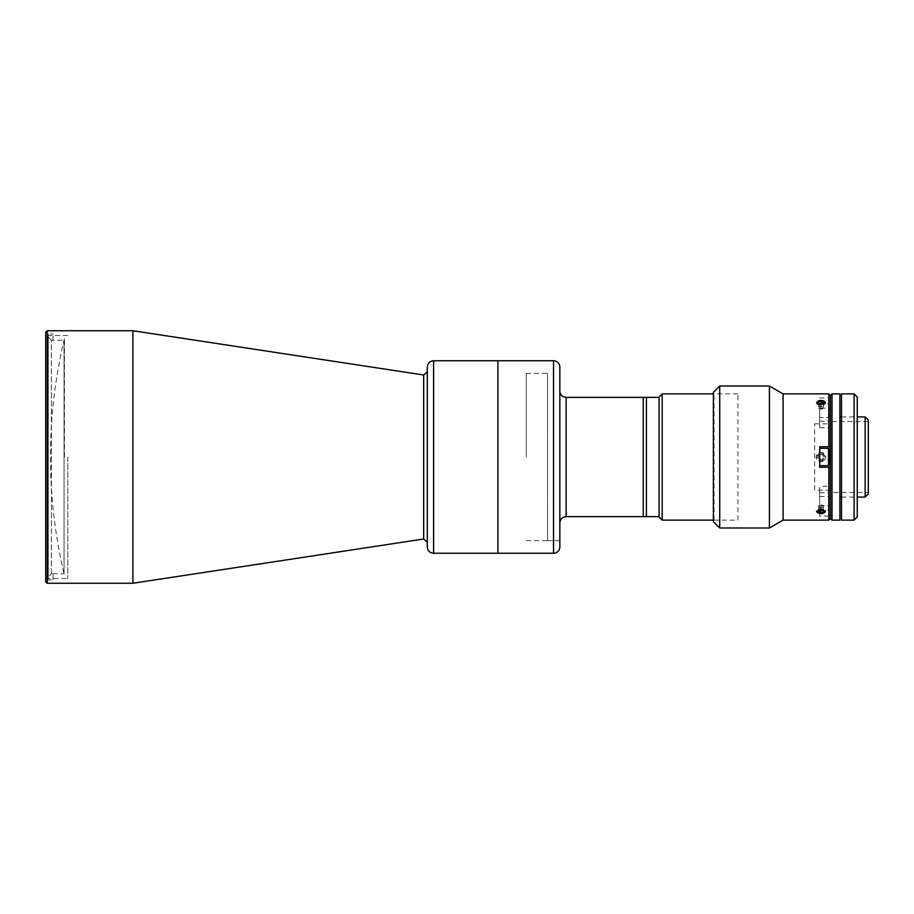 <?xml version="1.0" encoding="UTF-8"?>
<svg xmlns="http://www.w3.org/2000/svg" width="914" height="914" viewBox="0 0 914 914"><rect width="100%" height="100%" fill="white"/><g stroke="black" fill="none" stroke-linecap="round" stroke-linejoin="round"><path stroke-width="0.69" stroke-dasharray="4.57 3.43" d="M819.698 457L819.698 465.683L819.698 457M829.169 457L829.169 448.957M823.034 460.233A3.85 3.85 0 0 1 817.722 459.079A3.85 3.85 0 0 1 818.875 453.767A3.85 3.85 0 0 1 824.2 454.921A3.85 3.85 0 0 1 823.034 460.233M823.514 460.987A4.73 4.73 0 0 1 816.979 459.559A4.73 4.73 0 0 1 818.407 453.013A4.73 4.73 0 0 1 824.942 454.441A4.73 4.73 0 0 1 823.514 460.987M818.533 455.743L818.658 458.474L818.533 455.743L820.829 454.269L823.263 455.526L823.388 458.257L823.263 455.526L820.829 454.269L818.533 455.743M821.092 459.731L818.658 458.474L821.092 459.731L823.388 458.257L821.092 459.731M64.437 457L64.437 338.648L64.437 457M427.295 546.949L427.295 367.051M67.796 457L67.796 578.505L67.796 457M67.796 335.495L45.7 335.495L45.7 578.505L45.7 332.33M132.907 583.246L132.907 330.754M497.902 457L497.902 360.744L497.902 457M646.427 516.65L646.427 397.35M559.825 457L559.825 373.369L559.825 457M526.304 457L526.304 373.369L526.304 457M53.023 340.225L53.023 333.976L53.023 340.294L51.435 340.294L48.282 337.14L48.282 333.976L53.023 333.976L48.282 333.976L48.282 580.024L48.282 333.976L48.282 576.86L51.435 573.706L48.282 576.86L48.282 337.14L51.435 340.294L51.435 573.706L53.023 573.706L51.435 573.706L51.435 340.294L64.06 340.225L64.06 573.775L64.06 340.225M53.023 573.775L64.06 573.775M53.023 573.706L53.023 580.024L48.282 580.024L53.023 580.024L53.023 573.706M737.952 520.123L737.952 393.877L737.952 520.123L713.4 520.123M737.952 393.877L713.4 393.877M662.204 520.123L662.204 393.877M659.051 397.03L659.051 516.97M659.051 506.779L659.051 496.051L659.051 506.779M659.051 417.949L659.051 407.221L659.051 417.949M659.051 462.37L659.051 451.63L659.051 462.37M659.051 499.604L659.051 414.396L659.051 499.604M828.849 393.877L828.849 397.933L830.426 399.315L830.426 518.546L830.426 514.685L828.849 516.067L828.849 520.123M832.003 520.123L832.003 393.877M839.897 520.123L839.897 393.877M839.897 497.079L839.897 416.921L839.897 497.079M841.474 416.921L857.252 416.921M865.147 497.079L865.147 416.921M841.474 497.079L857.252 497.079M868.3 493.926L868.3 420.074M831.694 492.509L831.694 421.491L831.694 492.509L868.3 492.509L868.3 421.491L868.3 492.509M831.694 421.491L868.3 421.491M814.648 490.144L814.648 423.856L814.648 490.144L831.694 490.144L831.694 423.856L831.694 490.144M814.648 423.856L831.694 423.856M830.426 498.027L830.426 415.973L830.426 498.027M841.474 520.123L841.474 393.877M841.474 419.126L841.474 494.874L841.474 419.126M857.252 516.97L857.252 397.03M857.252 419.126L857.252 494.874L857.252 419.126M854.099 393.877L854.099 520.123M526.304 540.631L559.825 540.631L559.848 373.369L559.848 540.631L547.52 540.631L547.52 373.369L547.52 540.631M526.304 373.369L547.52 373.369M497.902 542.219L497.902 371.781L497.902 542.219M559.848 367.051L559.848 546.949M818.43 513.12L823.48 513.12M823.103 509.932L820.966 509.589M823.48 400.88L818.43 400.88M818.818 404.068L820.955 404.411M714.028 520.123L714.028 393.877L714.028 520.123L713.4 520.752L713.4 393.249L713.4 520.752M714.028 393.877L713.4 393.249M713.4 392.3L713.4 521.7M719.718 385.994L719.718 528.006M769.417 385.994L769.417 528.006M783.081 393.877L783.081 520.123M830.426 467.26L819.698 467.26L819.698 446.74L830.426 446.74M819.698 451.63L819.698 462.37L819.698 451.63M828.849 516.067L819.698 516.067L819.698 486.271L819.698 516.067M819.698 496.531L827.901 496.531L830.426 498.781L830.426 514.685M819.698 496.051L819.698 506.779L819.698 496.051M819.698 407.221L819.698 417.949L819.698 407.221M819.698 408.192L819.698 427.729L819.698 408.192L828.849 408.192L828.849 505.808L830.426 504.425L830.426 488.533L827.901 486.271L819.698 486.271M819.698 427.729L827.901 427.729L830.426 425.467L830.426 409.575L828.849 408.192M830.426 409.575L830.426 504.425M819.698 505.808L828.849 505.808M819.698 397.933L828.849 397.933M820.955 453.058C826.05 455.686 826.05 458.314 820.966 460.942C815.871 458.325 815.871 455.686 820.955 453.058M830.426 399.315L830.426 415.219L827.901 417.469L819.698 417.469M659.051 397.35L659.051 516.65L659.051 397.35M643.262 412.5L643.262 501.5L643.262 412.5M643.262 506.939L643.262 495.891L643.262 506.939M643.262 418.109L643.262 407.061L643.262 418.109M643.262 462.518L643.262 451.482L643.262 462.518M643.262 516.65L643.262 397.35M829.169 508.39L829.169 493.366L829.169 508.39M819.698 508.927L819.698 492.737L819.698 508.927M829.169 405.61L829.169 420.634L829.169 405.61M819.698 405.073L819.698 421.263L819.698 405.073M823.514 400.789A4.73 2.365 -0 0 0 816.979 401.497A4.73 2.365 -0 0 0 818.407 404.765A4.73 2.365 -0 0 0 824.942 404.057A4.73 2.365 -0 0 0 823.514 400.789M821.092 403.634L821.092 406.433L818.658 407.061L818.533 408.432L818.533 402.96M818.658 407.061L818.658 403.005M821.092 406.433L823.388 407.176L823.388 401.714M823.388 407.176L823.263 403.074M818.533 408.432L820.829 409.164L823.263 408.535M820.829 409.164L820.829 403.702M823.514 509.235A4.73 2.365 180 0 0 816.979 509.943A4.73 2.365 180 0 0 818.407 513.211A4.73 2.365 180 0 0 824.942 512.503A4.73 2.365 180 0 0 823.514 509.235M821.092 510.298L821.092 504.836L818.658 505.465L818.533 512.286M818.658 505.465L818.658 510.926M821.092 504.836L823.388 505.568L823.388 511.04M823.388 505.568L823.263 510.995M818.533 506.824L820.829 507.567L823.263 506.939M820.829 507.567L820.829 510.366M828.53 448.317L828.53 465.683M47.277 583.246L47.277 330.754M423.673 539.009L423.673 374.991M433.613 553.256L433.613 360.744M566.132 516.65L566.132 397.35M553.541 360.744L553.541 553.256M828.53 493.903L828.53 510.092L828.53 493.903M828.53 420.097L828.53 403.908L828.53 420.097M64.437 338.648A508.127 508.127 0 0 0 64.437 575.352M45.7 578.505L67.796 578.505M559.848 522.328L559.825 522.957M559.848 391.672L559.825 391.043M819.698 492.737L828.53 492.737L829.169 493.366M819.698 510.092L828.53 510.092L829.169 509.464M819.698 403.908L828.53 403.908L829.169 404.536M819.698 421.263L828.53 421.263L829.169 420.634"/><path stroke-width="1.37" d="M829.169 457L829.169 465.043L829.169 448.957L828.53 448.317L828.53 465.683L829.169 465.043M45.7 335.495L45.7 581.67L45.7 332.33L47.277 330.754L47.277 583.246L132.907 583.246L132.907 330.754L47.277 330.754M433.613 360.744C429.774 361.11 427.672 363.224 427.295 367.051L427.295 546.949C427.672 550.776 429.774 552.89 433.613 553.256L497.902 553.256L497.902 360.744L497.902 553.256L553.541 553.256L553.541 360.744L433.613 360.744L433.613 553.256M566.132 516.65L566.132 397.35L646.427 397.35L646.427 516.65L566.132 516.65C562.304 517.027 560.191 519.129 559.825 522.957M659.051 516.97L659.051 397.03L662.204 393.877L662.204 520.123L659.051 516.97M713.4 393.877L662.204 393.877M713.4 520.123L662.204 520.123M828.849 393.877L828.849 446.74L830.426 446.74L830.426 395.454L832.003 393.877L839.897 393.877L839.897 520.123L832.003 520.123L830.426 518.546L830.426 395.454L828.849 393.877L783.081 393.877L769.417 385.994L719.718 385.994L719.718 528.006L769.417 528.006L769.417 385.994M839.897 416.921L841.474 416.921M857.252 416.921L865.147 416.921L865.147 497.079L857.252 497.079M839.897 497.079L841.474 497.079M865.147 416.921L868.3 420.074L868.3 493.926L865.147 497.079M832.003 393.877L832.003 520.123M854.099 520.123L854.099 393.877L841.474 393.877L841.474 520.123L854.099 520.123L857.252 516.97L857.252 397.03L854.099 393.877M553.541 553.256A6.307 6.307 0 0 0 559.848 546.949L559.848 367.051A6.307 6.307 0 0 0 553.541 360.744M823.48 513.12L823.103 509.932M820.966 509.589L818.43 513.12M820.955 404.411L823.48 400.88M818.43 400.88L818.818 404.068M828.849 520.123L828.849 467.26L830.426 467.26L830.426 518.546L828.849 520.123L783.081 520.123L783.081 393.877M828.849 446.74L819.698 446.74L819.698 467.26L828.849 467.26M783.081 520.123L769.417 528.006M719.718 528.006L713.4 521.7L713.4 392.3L719.718 385.994M659.051 397.35L643.262 397.35L643.262 516.65L659.051 516.65M823.034 400.72A3.85 1.919 -0 0 0 817.722 401.292A3.85 1.919 -0 0 0 818.875 403.954A3.85 1.919 -0 0 0 824.2 403.371A3.85 1.919 -0 0 0 823.034 400.72M821.092 403.634L821.092 400.972L823.388 401.714L823.263 403.074L820.829 403.702L818.533 402.96L818.658 401.6L818.658 403.005M821.092 400.972L818.658 401.6M823.034 510.046A3.85 1.919 180 0 0 817.722 510.629A3.85 1.919 180 0 0 818.875 513.28A3.85 1.919 180 0 0 824.2 512.708A3.85 1.919 180 0 0 823.034 510.046M820.829 510.366L820.829 513.028L818.533 512.286L818.658 510.926L821.092 510.298L823.388 511.04L823.263 512.4L823.263 510.995M820.829 513.028L823.263 512.4M132.907 330.754L423.673 374.991L423.673 539.009L427.295 542.139M819.698 465.683L828.53 465.683M819.698 448.317L828.53 448.317M423.673 374.991L427.295 371.861M423.673 539.009L132.907 583.246M47.277 583.246L45.7 581.67M566.132 397.35C562.304 396.973 560.191 394.871 559.825 391.043"/></g></svg>
